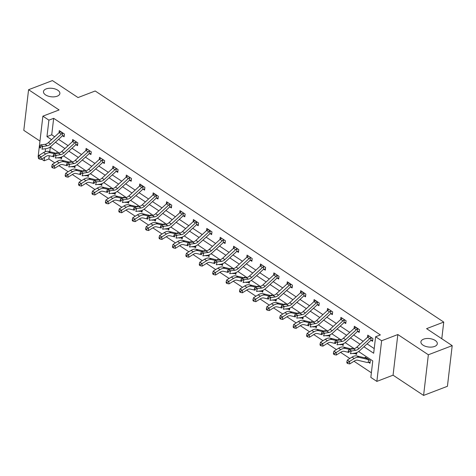 <?xml version="1.0" encoding="UTF-8"?>
<svg xmlns="http://www.w3.org/2000/svg" width="476" height="476" viewBox="0 0 476 476"><rect width="100%" height="100%" fill="white"/><g stroke="black" fill="none" stroke-linecap="round" stroke-linejoin="round"><path stroke-width="0.71" d="M57.174 96.206A8.259 4.254 -173.3 0 1 48.106 96.098A8.259 4.254 -173.3 0 1 43.471 91.588A8.259 4.254 -173.3 0 1 46.172 88.905A8.259 4.254 -173.3 0 1 55.234 89.012A8.259 4.254 -173.3 0 1 59.875 93.516A8.259 4.254 -173.3 0 1 57.174 96.206M434.606 346.445A8.259 4.254 -173.3 0 1 425.538 346.344A8.259 4.254 -173.3 0 1 420.903 341.833A8.259 4.254 -173.3 0 1 423.598 339.15A8.259 4.254 -173.3 0 1 432.666 339.257A8.259 4.254 -173.3 0 1 437.307 343.761A8.259 4.254 -173.3 0 1 434.606 346.445M49.278 155.729L48.897 158.966L44.131 160.793L41.65 159.151M38.467 157.038L38.11 156.8L42.888 116.156L48.903 120.148L46.969 136.624L51.551 139.658M441.787 338.739L443.745 322.079L95.2 90.987L78.034 97.562L52.414 80.581L28.572 89.708L23.8 130.359L39.96 141.069M443.745 322.079L426.579 328.654L452.2 345.641L447.428 386.292L423.586 395.419L428.358 354.775L397.841 334.539L381.627 340.751L376.855 381.395L370.834 377.403L372.773 360.927L358.612 351.538M397.841 334.539L393.063 375.183L423.586 395.419M393.063 375.183L376.855 381.395M48.897 158.966L54.758 162.851M58.929 165.618L68.169 171.741M72.34 174.513L81.58 180.636M85.751 183.403L94.992 189.531M99.169 192.298L108.403 198.421M112.58 201.187L121.814 207.316M125.991 210.083L135.232 216.205M139.403 218.972L148.643 225.1M152.814 227.867L162.054 233.99M166.225 236.756L175.465 242.885M179.636 245.652L188.877 251.774M193.054 254.541L202.288 260.67M206.465 263.436L215.699 269.559M219.876 272.326L229.117 278.454M233.288 281.221L242.528 287.349M246.699 290.116L255.939 296.239M260.11 299.005L269.351 305.134M273.522 307.901L282.762 314.023M286.939 316.79L296.173 322.918M300.35 325.685L309.584 331.808M313.761 334.574L323.002 340.703M327.173 343.47L336.413 349.592M340.584 352.359L349.824 358.488M353.995 361.254L371.381 372.779M452.2 345.641L428.358 354.775M50.289 147.114L49.748 151.737M368.608 362.355L370.007 363.283L370.328 360.534L365.169 357.113L365.074 357.892M352.841 348.938L351.758 348.224L351.663 348.997M356.804 352.591L356.589 354.388L354.793 353.495A4.516 2.713 -56.5 0 1 353.573 353.555L352.918 353.4M339.424 340.048L338.347 339.328L338.252 340.108M343.392 343.696L343.178 345.499L341.786 344.57M326.012 331.153L324.93 330.439L324.84 331.213M329.981 334.807L329.767 336.603L328.375 335.681M312.601 322.264L311.518 321.544L311.429 322.323M316.57 325.911L316.356 327.714L314.957 326.786M299.19 313.369L298.107 312.655L298.018 313.428M303.152 317.016L302.944 318.819L301.546 317.897M285.779 304.479L284.696 303.759L284.606 304.539M289.741 308.127L289.533 309.93L288.135 309.001M272.367 295.584L271.284 294.87L271.189 295.644M276.33 299.231L276.122 301.034L274.319 300.136A4.516 2.713 -56.5 0 1 273.099 300.195L272.445 300.041M258.956 286.695L257.873 285.975L257.778 286.754M262.919 290.342L262.704 292.139L261.312 291.217M245.539 277.8L244.462 277.086L244.366 277.859M249.507 281.447L249.293 283.25L247.901 282.322M232.127 268.91L231.044 268.19L230.955 268.964M236.096 272.558L235.882 274.354L234.489 273.432M218.716 260.015L217.633 259.295L217.544 260.075M222.685 263.662L222.47 265.465L221.072 264.537M205.305 251.12L204.222 250.406L204.133 251.179M209.267 254.773L209.059 256.57L207.661 255.648M191.893 242.23L190.811 241.51L190.721 242.29M195.856 245.878L195.648 247.681L193.845 246.782A4.516 2.713 -56.5 0 1 192.625 246.842L191.971 246.687M178.482 233.335L177.399 232.621L177.304 233.395M182.445 236.988L182.237 238.785L180.838 237.863M165.071 224.446L163.988 223.726L163.893 224.505M169.034 228.093L168.819 229.896L167.427 228.968M151.654 215.551L150.577 214.837L150.481 215.61M155.622 219.198L155.408 221.001L154.016 220.079M138.242 206.661L137.159 205.941L137.07 206.721M142.211 210.309L141.997 212.112L140.604 211.183M124.831 197.766L123.748 197.052L123.659 197.826M128.8 201.413L128.585 203.216L127.187 202.294M111.42 188.877L110.337 188.157L110.248 188.936M115.382 192.524L115.174 194.321L113.371 193.429A4.516 2.713 -56.5 0 1 112.152 193.488L111.497 193.333M98.008 179.982L96.925 179.268L96.836 180.041M101.971 183.629L101.763 185.432L100.365 184.504M84.597 171.092L83.514 170.372L83.419 171.146M88.56 174.74L88.352 176.536L86.953 175.614M71.186 162.197L70.103 161.477L70.008 162.256M75.148 165.844L74.934 167.647L73.542 166.719M57.769 153.308L56.692 152.588L56.596 153.361M61.737 156.955L61.523 158.752L60.131 157.83M363.92 346.772L373.672 353.24L375.612 336.758L380.378 334.931L53.669 118.322L51.735 134.797L54.698 136.761M58.59 139.343L68.11 145.656M72.001 148.238L81.521 154.545M85.412 157.128L94.932 163.441M98.829 166.023L108.344 172.33M112.241 174.912L121.755 181.225M125.652 183.807L135.172 190.114M139.063 192.697L148.583 199.01M152.475 201.592L161.995 207.899M165.886 210.481L175.406 216.794M179.297 219.376L188.817 225.684M192.715 228.266L202.229 234.579M206.126 237.161L215.64 243.474M219.537 246.056L229.057 252.363M232.948 254.946L242.468 261.259M246.36 263.841L255.88 270.148M259.771 272.73L269.291 279.043M273.188 281.625L282.702 287.932M286.6 290.515L296.114 296.828M300.011 299.41L309.525 305.717M313.422 308.299L322.942 314.612M326.833 317.195L336.353 323.502M340.245 326.084L349.765 332.397M353.656 334.979L363.176 341.292M367.073 343.868L374.219 348.61M371.191 340.388L372.583 341.31L372.91 338.567L367.752 335.146L367.496 337.311M357.779 331.492L359.172 332.421L359.493 329.672L354.334 326.25L354.084 328.416M344.368 322.603L345.76 323.525L346.082 320.782L340.923 317.361L340.673 319.527M332.474 313.553L330.927 313.714L332.349 314.636L332.67 311.887L327.512 308.466L327.256 310.632M317.54 304.818L318.938 305.741L319.259 302.992L314.1 299.577L313.845 301.742M304.128 295.923L305.527 296.845L305.848 294.103L300.689 290.681L300.433 292.847M290.717 287.028L292.115 287.956L292.437 285.207L287.278 281.792L287.022 283.958M277.306 278.139L278.698 279.061L279.025 276.318L273.867 272.897L273.611 275.063M263.894 269.243L265.287 270.172L265.608 267.423L260.449 264.001L260.199 266.167M250.483 260.354L251.875 261.276L252.197 258.533L247.038 255.112L246.788 257.278M237.066 251.459L238.464 252.387L238.785 249.638L233.627 246.217L233.371 248.383M223.655 242.57L225.053 243.492L225.374 240.749L220.215 237.328L219.96 239.493M210.243 233.674L211.641 234.603L211.963 231.854L206.804 228.432L206.548 230.598M196.832 224.785L198.224 225.707L198.551 222.964L193.393 219.543L193.137 221.709M183.421 215.89L184.813 216.818L185.14 214.069L179.982 210.648L179.726 212.814M170.009 207L171.402 207.923L171.723 205.174L166.564 201.759L166.314 203.924M156.598 198.105L157.99 199.033L158.312 196.285L153.153 192.863L152.903 195.029M143.181 189.21L144.579 190.138L144.9 187.389L139.742 183.974L139.486 186.14M129.769 180.321L131.168 181.243L131.489 178.5L126.33 175.079L126.075 177.245M116.358 171.425L117.756 172.354L118.078 169.605L112.919 166.189L112.663 168.349M104.47 162.375L102.923 162.536L104.339 163.458L104.666 160.715L99.508 157.294L99.252 159.46M89.536 153.641L90.928 154.569L91.255 151.82L86.096 148.399L85.841 150.565M76.124 144.752L77.517 145.674L77.838 142.931L72.679 139.51L72.429 141.675M62.713 135.856L64.105 136.785L64.427 134.036L59.268 130.614L59.018 132.78M42.888 116.156L59.095 109.944L28.572 89.708M53.669 118.322L48.903 120.148M375.612 336.758L381.627 340.751M45.547 148.732L45.19 151.749M44.536 157.342L44.131 160.793M354.299 348.682L345.201 342.649M340.887 339.787L331.784 333.753M327.476 330.897L318.373 324.864M314.065 322.002L304.961 315.969M300.654 313.113L291.55 307.074M287.242 304.218L278.139 298.184M273.825 295.328L264.727 289.289M260.414 286.433L251.316 280.4M247.002 277.538L237.899 271.504M233.591 268.648L224.488 262.615M220.18 259.753L211.076 253.72M206.768 250.864L197.665 244.831M193.357 241.969L184.254 235.935M179.94 233.079L170.842 227.046M166.529 224.184L157.431 218.151M153.117 215.295L144.014 209.256M139.706 206.4L130.602 200.366M126.295 197.51L117.191 191.471M112.883 188.615L103.78 182.582M99.472 179.726L90.369 173.686M86.055 170.83L76.957 164.797M72.644 161.935L63.546 155.902M59.232 153.046L50.129 147.013M55.442 142.241L64.962 148.554M68.853 151.136L78.373 157.449M82.265 160.031L91.785 166.338M95.682 168.92L105.196 175.233M109.093 177.816L118.607 184.123M122.505 186.705L132.019 193.018M135.916 195.6L145.436 201.907M149.327 204.49L158.847 210.803M162.738 213.385L172.258 219.692M176.15 222.274L185.67 228.587M189.567 231.169L199.081 237.476M202.978 240.059L212.492 246.372M216.39 248.954L225.904 255.267M229.801 257.843L239.321 264.156M243.212 266.738L252.732 273.051M256.623 275.634L266.144 281.941M270.035 284.523L279.555 290.836M283.452 293.418L292.966 299.725M296.863 302.308L306.377 308.621M310.275 311.203L319.789 317.51M323.686 320.092L333.206 326.405M337.097 328.987L346.617 335.294M350.509 337.877L360.029 344.19M51.735 134.797L46.969 136.624M369.144 336.068L368.954 336.27A4.516 2.713 123.5 0 0 367.633 337.181L356.857 347.111A6.45 3.873 -56.5 0 1 353.525 348.854L349.122 349.402L351.27 350.83L350.425 353.71L354.828 353.162A9.681 5.813 123.5 0 0 359.826 350.544L370.602 340.614A1.291 0.773 -56.5 0 1 370.774 340.477L371.101 337.698A4.516 2.713 123.5 0 0 369.787 338.609L359.005 348.539A6.45 3.873 -56.5 0 1 355.673 350.282L349.2 351.413L348.343 350.842L348.004 351.99L348.86 352.561L349.2 351.413M371.101 337.698L371.512 337.639M372.714 340.227L370.774 340.477M348.86 352.561L348.004 351.99M349.122 349.402L348.343 350.842M370.132 362.2L368.204 362.385A4.516 2.713 -56.5 0 1 366.984 362.444L357.631 360.225A6.45 3.873 123.5 0 0 354.418 360.992L349.729 363.926L347.777 363.533L347.688 362.545L346.831 361.974L346.915 362.968L347.777 363.533M346.831 361.974L347.367 360.023L349.515 361.451L354.203 358.517A9.681 5.813 -56.5 0 1 359.023 357.369L368.376 359.588A1.291 0.773 123.5 0 0 368.531 359.606L368.93 359.612M368.906 359.612L366.377 358.178A1.291 0.773 123.5 0 1 366.228 358.166L368.376 359.588M347.367 360.023L352.05 357.089A9.681 5.813 -56.5 0 1 356.875 355.947L366.228 358.166M368.204 362.385L368.531 359.606M347.688 362.545L349.515 361.451L349.729 363.926M357.69 328.803L355.542 327.375A4.516 2.713 123.5 0 0 354.221 328.291L343.44 338.222A6.45 3.873 -56.5 0 1 340.114 339.965L335.711 340.513L337.859 341.935L337.014 344.814L341.417 344.267A9.681 5.813 123.5 0 0 346.415 341.655L357.19 331.724A1.291 0.773 -56.5 0 1 357.363 331.582L357.69 328.803A4.516 2.713 123.5 0 0 356.369 329.713L345.594 339.644A6.45 3.873 -56.5 0 1 342.262 341.387L335.788 342.518L334.931 341.947L334.592 343.101L335.449 343.672L335.788 342.518M359.303 331.338L357.363 331.582M335.449 343.672L334.592 343.101M335.711 340.513L334.931 341.947M342.321 318.283L342.131 318.486A4.516 2.713 123.5 0 0 340.81 319.396L330.029 329.327A6.45 3.873 -56.5 0 1 326.703 331.07L322.3 331.617L324.448 333.045L323.603 335.925L328.006 335.378A9.681 5.813 123.5 0 0 332.998 332.76L343.779 322.829A1.291 0.773 -56.5 0 1 343.952 322.692L344.279 319.908A4.516 2.713 123.5 0 0 342.958 320.824L332.183 330.755A6.45 3.873 -56.5 0 1 328.851 332.498L322.377 333.622L321.514 333.057L321.181 334.206L322.038 334.777L322.377 333.622M344.279 319.908L344.689 319.854M345.885 322.442L343.952 322.692M322.038 334.777L321.181 334.206M322.3 331.617L321.514 333.057M356.72 353.305L355.173 353.466M348.307 352.305L344.219 351.336A6.45 3.873 123.5 0 0 341.006 352.097L336.318 355.031L334.366 354.644L334.277 353.65L333.42 353.085L333.503 354.073L334.366 354.644M333.42 353.085L333.956 351.133L338.638 348.2A9.681 5.813 -56.5 0 1 343.464 347.052L351.907 349.057M333.956 351.133L336.104 352.555L340.792 349.622A9.681 5.813 -56.5 0 1 345.612 348.48L349.372 349.372M354.793 353.495L354.828 353.162M334.277 353.65L336.104 352.555L336.318 355.031M343.309 344.416L341.375 344.6A4.516 2.713 -56.5 0 1 340.161 344.66L339.507 344.505M334.896 343.41L330.808 342.44A6.45 3.873 123.5 0 0 327.595 343.208L322.906 346.141L320.955 345.749L320.866 344.761L320.009 344.19L320.092 345.177L320.955 345.749M320.009 344.19L320.544 342.238L325.227 339.305A9.681 5.813 -56.5 0 1 330.047 338.162L338.495 340.161M320.544 342.238L322.692 343.666L327.375 340.733A9.681 5.813 -56.5 0 1 332.2 339.584L335.961 340.477M341.375 344.6L341.417 344.267M320.866 344.761L322.692 343.666L322.906 346.141M328.91 309.394L328.714 309.59A4.516 2.713 123.5 0 0 327.399 310.507L316.617 320.431A6.45 3.873 -56.5 0 1 313.291 322.175L308.882 322.728L311.036 324.15L310.191 327.03L314.594 326.482A9.681 5.813 123.5 0 0 319.586 323.87L330.368 313.94A1.291 0.773 -56.5 0 1 330.54 313.797L330.868 311.018A4.516 2.713 123.5 0 0 329.547 311.929L318.765 321.859A6.45 3.873 -56.5 0 1 315.439 323.603L308.966 324.733L308.103 324.162L307.77 325.316L308.627 325.887L308.966 324.733M330.868 311.018L331.278 310.959M308.627 325.887L307.77 325.316M330.927 313.714L330.54 313.797M308.882 322.728L308.103 324.162M317.456 302.123L315.302 300.701A4.516 2.713 123.5 0 0 313.987 301.611L303.206 311.542A6.45 3.873 -56.5 0 1 299.874 313.285L295.471 313.833L297.619 315.255L296.78 318.141L301.183 317.593A9.681 5.813 123.5 0 0 306.175 314.975L316.957 305.045A1.291 0.773 -56.5 0 1 317.129 304.908L317.456 302.123A4.516 2.713 123.5 0 0 316.135 303.039L305.354 312.964A6.45 3.873 -56.5 0 1 302.028 314.707L295.554 315.838L294.692 315.273L294.352 316.421L295.215 316.992L295.554 315.838M319.063 304.658L317.129 304.908M295.215 316.992L294.352 316.421M295.471 313.833L294.692 315.273M304.039 293.234L301.891 291.806A4.516 2.713 123.5 0 0 300.576 292.716L289.795 302.647A6.45 3.873 -56.5 0 1 286.463 304.39L282.06 304.938L284.208 306.365L283.363 309.245L287.772 308.698A9.681 5.813 123.5 0 0 292.764 306.086L303.545 296.155A1.291 0.773 -56.5 0 1 303.718 296.012L304.039 293.234A4.516 2.713 123.5 0 0 302.724 294.144L291.943 304.075A6.45 3.873 -56.5 0 1 288.617 305.818L282.137 306.949L281.28 306.377L280.941 307.532L281.804 308.097L282.137 306.949M305.651 295.763L303.718 296.012M281.804 308.097L280.941 307.532M282.06 304.938L281.28 306.377M329.898 335.52L327.964 335.711A4.516 2.713 -56.5 0 1 326.744 335.77L326.096 335.616M321.484 334.521L317.397 333.551A6.45 3.873 123.5 0 0 314.178 334.313L309.495 337.246L307.538 336.859L307.454 335.866L306.592 335.3L306.681 336.288L307.538 336.859M306.592 335.3L307.133 333.349L311.816 330.415A9.681 5.813 -56.5 0 1 316.635 329.267L325.078 331.272M307.133 333.349L309.281 334.771L313.964 331.837A9.681 5.813 -56.5 0 1 318.789 330.695L322.55 331.588M327.964 335.711L328.006 335.378M307.454 335.866L309.281 334.771L309.495 337.246M316.48 326.631L314.553 326.816A4.516 2.713 -56.5 0 1 313.333 326.875L312.678 326.72M308.073 325.626L303.98 324.656A6.45 3.873 123.5 0 0 300.767 325.423L296.084 328.357L294.126 327.964L294.043 326.976L293.18 326.405L293.27 327.393L294.126 327.964M293.18 326.405L293.716 324.453L298.404 321.52A9.681 5.813 -56.5 0 1 303.224 320.378L311.667 322.377M293.716 324.453L295.87 325.882L300.552 322.948A9.681 5.813 -56.5 0 1 305.372 321.8L309.138 322.692M314.553 326.816L314.594 326.482M294.043 326.976L295.87 325.882L296.084 328.357M303.069 317.736L301.141 317.92A4.516 2.713 -56.5 0 1 299.922 317.986L299.267 317.831M294.662 316.736L290.568 315.767A6.45 3.873 123.5 0 0 287.355 316.528L282.673 319.461L280.715 319.075L280.632 318.081L279.769 317.51L279.858 318.503L280.715 319.075M279.769 317.51L280.305 315.564L284.993 312.631A9.681 5.813 -56.5 0 1 289.813 311.482L298.256 313.488M280.305 315.564L282.458 316.986L287.141 314.053A9.681 5.813 -56.5 0 1 291.961 312.91L295.727 313.803M301.141 317.92L301.183 317.593M280.632 318.081L282.458 316.986L282.673 319.461M289.658 308.841L287.73 309.031A4.516 2.713 -56.5 0 1 286.51 309.091L285.856 308.936M281.251 307.841L277.157 306.871A6.45 3.873 123.5 0 0 273.944 307.633L269.261 310.572L267.304 310.179L267.214 309.192L266.358 308.621L266.441 309.608L267.304 310.179M266.358 308.621L266.893 306.669L271.582 303.736A9.681 5.813 -56.5 0 1 276.401 302.593L284.844 304.592M266.893 306.669L269.041 308.097L273.73 305.164A9.681 5.813 -56.5 0 1 278.549 304.015L282.316 304.908M287.73 309.031L287.766 308.698M267.214 309.192L269.041 308.097L269.261 310.572M276.247 299.951L274.7 300.112M267.839 298.952L263.746 297.982A6.45 3.873 123.5 0 0 260.533 298.744L255.844 301.677L253.892 301.29L253.803 300.296L252.946 299.725L253.03 300.719L253.892 301.29M252.946 299.725L253.482 297.78L258.165 294.84A9.681 5.813 -56.5 0 1 262.99 293.698L271.433 295.703M253.482 297.78L255.63 299.202L260.318 296.268A9.681 5.813 -56.5 0 1 265.138 295.126L268.904 296.018M274.319 300.136L274.354 299.809M253.803 300.296L255.63 299.202L255.844 301.677M262.835 291.056L260.907 291.247A4.516 2.713 -56.5 0 1 259.688 291.306L259.033 291.151M254.422 290.057L250.334 289.087A6.45 3.873 123.5 0 0 247.121 289.848L242.433 292.788L240.481 292.395L240.392 291.407L239.535 290.836L239.618 291.824L240.481 292.395M239.535 290.836L240.071 288.884L244.753 285.951A9.681 5.813 -56.5 0 1 249.579 284.803L258.022 286.808M240.071 288.884L242.219 290.312L246.907 287.373A9.681 5.813 -56.5 0 1 251.727 286.231L255.487 287.123M260.907 291.247L260.943 290.913A9.681 5.813 123.5 0 0 265.941 288.295L276.717 278.371A1.291 0.773 -56.5 0 1 276.889 278.228L277.216 275.449A4.516 2.713 123.5 0 0 275.901 276.36L265.12 286.29A6.45 3.873 -56.5 0 1 261.788 288.034L257.385 288.581L256.54 291.461L260.943 290.913M240.392 291.407L242.219 290.312L242.433 292.788M249.424 282.167L247.49 282.351A4.516 2.713 -56.5 0 1 246.276 282.411L245.622 282.256M241.011 281.167L236.923 280.197A6.45 3.873 123.5 0 0 233.71 280.959L229.021 283.892L227.07 283.5L226.981 282.512L226.124 281.941L226.207 282.934L227.07 283.5M226.124 281.941L226.659 279.995L231.342 277.056A9.681 5.813 -56.5 0 1 236.161 275.913L244.61 277.919M226.659 279.995L228.807 281.417L233.49 278.484A9.681 5.813 -56.5 0 1 238.315 277.335L242.076 278.228M247.49 282.351L247.532 282.018A9.681 5.813 123.5 0 0 252.53 279.406L263.305 269.475A1.291 0.773 -56.5 0 1 263.478 269.339L263.805 266.554A4.516 2.713 123.5 0 0 262.484 267.464L251.709 277.395A6.45 3.873 -56.5 0 1 248.377 279.138L243.974 279.686L243.129 282.565L247.532 282.018M226.981 282.512L228.807 281.417L229.021 283.892M236.013 273.272L234.079 273.462A4.516 2.713 -56.5 0 1 232.859 273.522L232.211 273.367M227.599 272.272L223.512 271.302A6.45 3.873 123.5 0 0 220.293 272.064L215.61 274.997L213.653 274.61L213.569 273.623L212.707 273.051L212.796 274.039L213.653 274.61M212.707 273.051L213.248 271.1L217.931 268.166A9.681 5.813 -56.5 0 1 222.75 267.018L231.193 269.023M213.248 271.1L215.396 272.522L220.079 269.589A9.681 5.813 -56.5 0 1 224.904 268.446L228.664 269.339M234.079 273.462L234.121 273.129A9.681 5.813 123.5 0 0 239.113 270.511L249.894 260.58A1.291 0.773 -56.5 0 1 250.067 260.443L250.394 257.665A4.516 2.713 123.5 0 0 249.073 258.575L238.297 268.506A6.45 3.873 -56.5 0 1 234.965 270.249L230.562 270.796L229.718 273.676L234.121 273.129M213.569 273.623L215.396 272.522L215.61 274.997M222.595 264.382L220.668 264.567A4.516 2.713 -56.5 0 1 219.448 264.626L218.793 264.472M214.188 263.383L210.095 262.407A6.45 3.873 123.5 0 0 206.881 263.174L202.199 266.108L200.241 265.715L200.158 264.727L199.295 264.156L199.385 265.15L200.241 265.715M199.295 264.156L199.831 262.205L204.519 259.271A9.681 5.813 -56.5 0 1 209.339 258.129L217.782 260.134M199.831 262.205L201.985 263.633L206.667 260.699A9.681 5.813 -56.5 0 1 211.487 259.551L215.253 260.443M220.668 264.567L220.709 264.234A9.681 5.813 123.5 0 0 225.701 261.621L236.483 251.691A1.291 0.773 -56.5 0 1 236.655 251.554L236.983 248.769A4.516 2.713 123.5 0 0 235.662 249.68L224.88 259.61A6.45 3.873 -56.5 0 1 221.554 261.354L217.151 261.901L216.306 264.781L220.709 264.234M200.158 264.727L201.985 263.633L202.199 266.108M209.184 255.487L207.256 255.677A4.516 2.713 -56.5 0 1 206.037 255.737L205.382 255.582M200.777 254.487L196.683 253.518A6.45 3.873 123.5 0 0 193.47 254.279L188.788 257.213L186.83 256.826L186.747 255.832L185.884 255.267L185.973 256.255L186.83 256.826M185.884 255.267L186.419 253.315L191.108 250.382A9.681 5.813 -56.5 0 1 195.928 249.234L204.371 251.239M186.419 253.315L188.573 254.737L193.256 251.804A9.681 5.813 -56.5 0 1 198.075 250.662L201.842 251.554M207.256 255.677L207.298 255.344A9.681 5.813 123.5 0 0 212.29 252.726L223.071 242.796A1.291 0.773 -56.5 0 1 223.244 242.659L223.571 239.88A4.516 2.713 123.5 0 0 222.25 240.791L211.469 250.721A6.45 3.873 -56.5 0 1 208.143 252.464L203.734 253.012L202.895 255.892L207.298 255.344M186.747 255.832L188.573 254.737L188.788 257.213M195.773 246.598L194.226 246.758M187.365 245.592L183.272 244.622A6.45 3.873 123.5 0 0 180.059 245.39L175.376 248.323L173.419 247.931L173.329 246.943L172.473 246.372L172.556 247.359L173.419 247.931M172.473 246.372L173.008 244.42L177.697 241.487A9.681 5.813 -56.5 0 1 182.516 240.344L190.959 242.344M173.008 244.42L175.156 245.848L179.845 242.915A9.681 5.813 -56.5 0 1 184.664 241.766L188.431 242.659M193.845 246.782L193.881 246.449A9.681 5.813 123.5 0 0 198.879 243.837L209.66 233.906A1.291 0.773 -56.5 0 1 209.833 233.764L210.154 230.985A4.516 2.713 123.5 0 0 208.839 231.895L198.058 241.826A6.45 3.873 -56.5 0 1 194.732 243.569L190.323 244.117L189.478 246.996L193.887 246.449M173.329 246.943L175.156 245.848L175.376 248.323M182.362 237.702L180.434 237.893A4.516 2.713 -56.5 0 1 179.214 237.952L178.56 237.798M173.954 236.703L169.861 235.733A6.45 3.873 123.5 0 0 166.648 236.495L161.959 239.428L160.007 239.041L159.918 238.048L159.061 237.482L159.145 238.47L160.007 239.041M159.061 237.482L159.597 235.531L164.28 232.597A9.681 5.813 -56.5 0 1 169.105 231.449L177.548 233.454M159.597 235.531L161.745 236.953L166.433 234.019A9.681 5.813 -56.5 0 1 171.253 232.877L175.019 233.77M180.434 237.893L180.469 237.56A9.681 5.813 123.5 0 0 185.467 234.942L196.249 225.011A1.291 0.773 -56.5 0 1 196.415 224.874L196.743 222.09A4.516 2.713 123.5 0 0 195.428 223.006L184.646 232.937A6.45 3.873 -56.5 0 1 181.314 234.68L176.911 235.227L176.066 238.107L180.475 237.56M159.918 238.048L161.745 236.953L161.959 239.428M168.95 228.813L167.022 228.998A4.516 2.713 -56.5 0 1 165.803 229.057L165.148 228.902M160.537 227.808L156.449 226.838A6.45 3.873 123.5 0 0 153.236 227.605L148.548 230.539L146.596 230.146L146.507 229.158L145.65 228.587L145.733 229.575L146.596 230.146M145.65 228.587L146.186 226.635L150.868 223.702A9.681 5.813 -56.5 0 1 155.694 222.56L164.137 224.559M146.186 226.635L148.333 228.064L153.022 225.13A9.681 5.813 -56.5 0 1 157.842 223.982L161.602 224.874M167.022 228.998L167.058 228.664A9.681 5.813 123.5 0 0 172.056 226.052L182.832 216.122A1.291 0.773 -56.5 0 1 183.004 215.979L183.331 213.2A4.516 2.713 123.5 0 0 182.016 214.111L171.235 224.041A6.45 3.873 -56.5 0 1 167.903 225.785L163.5 226.332L162.655 229.212L167.058 228.664M146.507 229.158L148.333 228.064L148.548 230.539M155.539 219.918L153.605 220.102A4.516 2.713 -56.5 0 1 152.391 220.168L151.737 220.013M147.126 218.918L143.038 217.948A6.45 3.873 123.5 0 0 139.825 218.71L135.136 221.643L133.185 221.257L133.096 220.263L132.239 219.692L132.322 220.685L133.185 221.257M132.239 219.692L132.774 217.746L137.457 214.813A9.681 5.813 -56.5 0 1 142.276 213.665L150.725 215.67M132.774 217.746L134.922 219.168L139.605 216.235A9.681 5.813 -56.5 0 1 144.43 215.093L148.191 215.985M153.605 220.102L153.647 219.775A9.681 5.813 123.5 0 0 158.645 217.157L169.42 207.227A1.291 0.773 -56.5 0 1 169.593 207.09L169.92 204.305A4.516 2.713 123.5 0 0 168.599 205.221L157.824 215.146A6.45 3.873 -56.5 0 1 154.492 216.889L150.089 217.437L149.244 220.323L153.647 219.775M133.096 220.263L134.922 219.168L135.136 221.643M142.128 211.029L140.194 211.213A4.516 2.713 -56.5 0 1 138.974 211.273L138.326 211.118M133.714 210.023L129.627 209.053A6.45 3.873 123.5 0 0 126.408 209.815L121.725 212.754L119.768 212.361L119.684 211.374L118.821 210.803L118.911 211.79L119.768 212.361M118.821 210.803L119.363 208.851L124.046 205.918A9.681 5.813 -56.5 0 1 128.865 204.775L137.308 206.774M119.363 208.851L121.511 210.279L126.194 207.346A9.681 5.813 -56.5 0 1 131.019 206.197L134.779 207.09M140.194 211.213L140.236 210.88A9.681 5.813 123.5 0 0 145.228 208.268L156.009 198.337A1.291 0.773 -56.5 0 1 156.182 198.195L156.509 195.416A4.516 2.713 123.5 0 0 155.188 196.326L144.412 206.257A6.45 3.873 -56.5 0 1 141.08 208L136.677 208.547L135.833 211.427L140.236 210.88M119.684 211.374L121.511 210.279L121.725 212.754M128.71 202.133L126.783 202.318A4.516 2.713 -56.5 0 1 125.563 202.383L124.908 202.223M120.303 201.134L116.209 200.164A6.45 3.873 123.5 0 0 112.996 200.926L108.314 203.859L106.356 203.472L106.273 202.478L105.41 201.907L105.499 202.901L106.356 203.472M105.41 201.907L105.946 199.962L110.634 197.028A9.681 5.813 -56.5 0 1 115.454 195.88L123.897 197.885M105.946 199.962L108.1 201.384L112.782 198.45A9.681 5.813 -56.5 0 1 117.602 197.308L121.368 198.2M126.783 202.318L126.824 201.991M106.273 202.478L108.1 201.384L108.314 203.859M115.299 193.238L113.752 193.399M106.892 192.239L102.798 191.269A6.45 3.873 123.5 0 0 99.585 192.03L94.902 194.97L92.945 194.577L92.862 193.589L91.999 193.018L92.088 194.006L92.945 194.577M91.999 193.018L92.534 191.066L97.223 188.133A9.681 5.813 -56.5 0 1 102.042 186.991L110.486 188.99M92.534 191.066L94.688 192.494L99.371 189.555A9.681 5.813 -56.5 0 1 104.19 188.413L107.957 189.305M113.371 193.429L113.413 193.095A9.681 5.813 123.5 0 0 118.405 190.483L129.186 180.553A1.291 0.773 -56.5 0 1 129.359 180.41L129.686 177.631A4.516 2.713 123.5 0 0 128.365 178.542L117.584 188.472A6.45 3.873 -56.5 0 1 114.258 190.216L109.849 190.763L109.01 193.643L113.413 193.095M92.862 193.589L94.688 192.494L94.902 194.97M101.888 184.349L99.96 184.533A4.516 2.713 -56.5 0 1 98.74 184.593L98.086 184.438M93.48 183.349L89.387 182.379A6.45 3.873 123.5 0 0 86.174 183.141L81.491 186.074L79.534 185.688L79.444 184.694L78.588 184.123L78.671 185.116L79.534 185.688M78.588 184.123L79.123 182.177L83.812 179.238A9.681 5.813 -56.5 0 1 88.631 178.095L97.074 180.101M79.123 182.177L81.271 183.599L85.96 180.666A9.681 5.813 -56.5 0 1 90.779 179.517L94.546 180.416M99.96 184.533L99.996 184.2A9.681 5.813 123.5 0 0 104.994 181.588L115.775 171.657A1.291 0.773 -56.5 0 1 115.948 171.521L116.269 168.736A4.516 2.713 123.5 0 0 114.954 169.646L104.173 179.577A6.45 3.873 -56.5 0 1 100.847 181.32L96.438 181.868L95.593 184.748L100.002 184.2M79.444 184.694L81.271 183.599L81.491 186.074M290.628 284.339L288.48 282.917A4.516 2.713 123.5 0 0 287.159 283.827L276.383 293.757A6.45 3.873 -56.5 0 1 273.051 295.501L268.648 296.048L270.796 297.47L269.951 300.356L274.36 299.803A9.681 5.813 123.5 0 0 279.352 297.191L290.134 287.26A1.291 0.773 -56.5 0 1 290.3 287.123L290.628 284.339A4.516 2.713 123.5 0 0 289.313 285.249L278.531 295.18A6.45 3.873 -56.5 0 1 275.199 296.923L268.726 298.053L267.869 297.482L267.53 298.636L268.393 299.208L268.726 298.053M292.24 286.873L290.3 287.123M268.393 299.208L267.53 298.636M268.648 296.048L267.869 297.482M275.259 273.825L275.068 274.021A4.516 2.713 123.5 0 0 273.748 274.932L262.972 284.862A6.45 3.873 -56.5 0 1 259.64 286.606L255.237 287.153L257.385 288.581L255.315 289.164L254.458 288.593L254.119 289.747L254.975 290.312L255.315 289.164M277.216 275.449L277.627 275.39M278.829 277.978L276.889 278.228M254.975 290.312L254.119 289.747M255.237 287.153L254.458 288.593M261.848 264.93L261.657 265.132A4.516 2.713 123.5 0 0 260.336 266.042L249.555 275.973A6.45 3.873 -56.5 0 1 246.229 277.716L241.826 278.264L243.974 279.686L241.903 280.269L241.046 279.698L240.707 280.852L241.564 281.423L241.903 280.269M263.805 266.554L264.216 266.5M265.418 269.089L263.478 269.339M241.564 281.423L240.707 280.852M241.826 278.264L241.046 279.698M248.436 256.034L248.246 256.237A4.516 2.713 123.5 0 0 246.925 257.147L236.144 267.078A6.45 3.873 -56.5 0 1 232.818 268.821L228.409 269.368L230.562 270.796L228.492 271.38L227.629 270.808L227.296 271.957L228.153 272.528L228.492 271.38M250.394 257.665L250.804 257.605M252 260.193L250.067 260.443M228.153 272.528L227.296 271.957M228.409 269.368L227.629 270.808M235.025 247.145L234.829 247.347A4.516 2.713 123.5 0 0 233.514 248.258L222.732 258.188A6.45 3.873 -56.5 0 1 219.406 259.932L214.997 260.479L217.151 261.901L215.081 262.484L214.218 261.913L213.885 263.067L214.741 263.639L215.081 262.484M236.983 248.769L237.393 248.716M238.589 251.304L236.655 251.554M214.741 263.639L213.885 263.067M214.997 260.479L214.218 261.913M221.614 238.25L221.417 238.452A4.516 2.713 123.5 0 0 220.102 239.363L209.321 249.293A6.45 3.873 -56.5 0 1 205.989 251.036L201.586 251.584L203.734 253.012L201.669 253.595L200.807 253.024L200.467 254.172L201.33 254.743L201.669 253.595M223.571 239.88L223.976 239.821M225.178 242.409L223.244 242.659M201.33 254.743L200.467 254.172M201.586 251.584L200.807 253.024M210.154 230.985L208.006 229.563A4.516 2.713 123.5 0 0 206.691 230.473L195.91 240.404A6.45 3.873 -56.5 0 1 192.578 242.147L188.175 242.695L190.323 244.117L188.252 244.7L187.395 244.129L187.056 245.283L187.919 245.854L188.252 244.7M211.766 233.52L209.833 233.764M187.919 245.854L187.056 245.283M188.175 242.695L187.395 244.129M196.743 222.09L194.595 220.668A4.516 2.713 123.5 0 0 193.274 221.578L182.498 231.509A6.45 3.873 -56.5 0 1 179.166 233.252L174.763 233.799L176.911 235.227L174.841 235.804L173.984 235.239L173.645 236.388L174.508 236.959L174.841 235.804M198.355 224.624L196.415 224.874M174.508 236.959L173.645 236.388M174.763 233.799L173.984 235.239M181.374 211.576L181.183 211.772A4.516 2.713 123.5 0 0 179.863 212.689L169.087 222.619A6.45 3.873 -56.5 0 1 165.755 224.357L161.352 224.91L163.5 226.332L161.429 226.915L160.573 226.344L160.233 227.498L161.09 228.069L161.429 226.915M183.331 213.2L183.742 213.147M184.944 215.735L183.004 215.979M161.09 228.069L160.233 227.498M161.352 224.91L160.573 226.344M167.963 202.681L167.772 202.883A4.516 2.713 123.5 0 0 166.451 203.793L155.67 213.724A6.45 3.873 -56.5 0 1 152.344 215.467L147.941 216.015L150.089 217.437L148.018 218.02L147.161 217.455L146.822 218.603L147.679 219.174L148.018 218.02M169.92 204.305L170.331 204.252L167.951 202.693M171.533 206.84L169.593 207.09M147.679 219.174L146.822 218.603M147.941 216.015L147.161 217.455M156.509 195.416L154.361 193.988A4.516 2.713 123.5 0 0 153.04 194.898L142.259 204.829A6.45 3.873 -56.5 0 1 138.933 206.572L134.524 207.12L136.677 208.547L134.607 209.131L133.744 208.559L133.411 209.714L134.268 210.279L134.607 209.131M158.115 197.945L156.182 198.195M134.268 210.279L133.411 209.714M134.524 207.12L133.744 208.559M143.097 186.521L140.944 185.099A4.516 2.713 123.5 0 0 139.629 186.009L128.847 195.939A6.45 3.873 -56.5 0 1 125.521 197.683L121.112 198.23L123.266 199.652L122.421 202.538L126.824 201.985A9.681 5.813 123.5 0 0 131.816 199.373L142.598 189.442A1.291 0.773 -56.5 0 1 142.77 189.305L143.097 186.521A4.516 2.713 123.5 0 0 141.777 187.431L130.995 197.361A6.45 3.873 -56.5 0 1 127.669 199.105L121.196 200.235L120.333 199.664L120 200.818L120.856 201.39L121.196 200.235M144.704 189.055L142.77 189.305M120.856 201.39L120 200.818M121.112 198.23L120.333 199.664M127.729 176.007L127.532 176.203A4.516 2.713 123.5 0 0 126.217 177.114L115.436 187.044A6.45 3.873 -56.5 0 1 112.104 188.788L107.701 189.335L109.849 190.763L107.784 191.346L106.921 190.775L106.582 191.929L107.445 192.494L107.784 191.346M129.686 177.631L130.091 177.572M131.293 180.16L129.359 180.41M107.445 192.494L106.582 191.929M107.701 189.335L106.921 190.775M114.311 167.112L114.121 167.314A4.516 2.713 123.5 0 0 112.806 168.224L102.025 178.155A6.45 3.873 -56.5 0 1 98.693 179.898L94.29 180.446L96.438 181.868L94.367 182.451L93.51 181.88L93.171 183.034L94.034 183.605L94.367 182.451M116.269 168.736L116.679 168.683M117.881 171.271L115.948 171.521M94.034 183.605L93.171 183.034M94.29 180.446L93.51 181.88M100.9 158.216L100.71 158.419A4.516 2.713 123.5 0 0 99.389 159.329L88.613 169.26A6.45 3.873 -56.5 0 1 85.281 171.003L80.878 171.55L83.026 172.978L82.181 175.858L86.59 175.311A9.681 5.813 123.5 0 0 91.582 172.693L102.364 162.762A1.291 0.773 -56.5 0 1 102.53 162.625L102.858 159.847A4.516 2.713 123.5 0 0 101.543 160.757L90.761 170.688A6.45 3.873 -56.5 0 1 87.429 172.431L80.956 173.561L80.099 172.99L79.76 174.145L80.623 174.71L80.956 173.561M102.858 159.847L103.268 159.787M80.623 174.71L79.76 174.145M102.923 162.536L102.53 162.625M80.878 171.55L80.099 172.99M87.489 149.327L87.298 149.529A4.516 2.713 123.5 0 0 85.977 150.44L75.202 160.37A6.45 3.873 -56.5 0 1 71.87 162.114L67.467 162.661L69.615 164.083L68.77 166.963L73.173 166.416A9.681 5.813 123.5 0 0 78.171 163.803L88.947 153.873A1.291 0.773 -56.5 0 1 89.119 153.736L89.446 150.951A4.516 2.713 123.5 0 0 88.131 151.862L77.35 161.792A6.45 3.873 -56.5 0 1 74.018 163.536L67.544 164.666L66.688 164.095L66.348 165.249L67.205 165.821L67.544 164.666M89.446 150.951L89.857 150.898L87.477 149.339M91.059 153.486L89.119 153.736M67.205 165.821L66.348 165.249M67.467 162.661L66.688 164.095M88.476 175.454L86.549 175.644A4.516 2.713 -56.5 0 1 85.329 175.703L84.674 175.549M80.069 174.454L75.976 173.484A6.45 3.873 123.5 0 0 72.763 174.246L68.074 177.179L66.122 176.792L66.033 175.805L65.176 175.233L65.26 176.221L66.122 176.792M65.176 175.233L65.712 173.282L70.394 170.349A9.681 5.813 -56.5 0 1 75.22 169.2L83.663 171.205M65.712 173.282L67.86 174.71L72.548 171.771A9.681 5.813 -56.5 0 1 77.368 170.628L81.134 171.521M86.549 175.644L86.584 175.311M66.033 175.805L67.86 174.71L68.074 177.179M74.078 140.432L73.887 140.634A4.516 2.713 123.5 0 0 72.566 141.545L61.785 151.475A6.45 3.873 -56.5 0 1 58.459 153.218L54.056 153.766L56.204 155.194L55.359 158.074L59.762 157.526A9.681 5.813 123.5 0 0 64.76 154.908L75.535 144.978A1.291 0.773 -56.5 0 1 75.708 144.841L76.035 142.062A4.516 2.713 123.5 0 0 74.714 142.973L63.939 152.903A6.45 3.873 -56.5 0 1 60.607 154.646L54.133 155.777L53.276 155.206L52.937 156.354L53.794 156.925L54.133 155.777M76.035 142.062L76.446 142.003M77.647 144.591L75.708 144.841M53.794 156.925L52.937 156.354M54.056 153.766L53.276 155.206M75.065 166.564L73.137 166.749A4.516 2.713 -56.5 0 1 71.918 166.808L71.263 166.654M66.652 165.565L62.564 164.589A6.45 3.873 123.5 0 0 59.351 165.356L54.663 168.29L52.711 167.897L52.622 166.909L51.765 166.338L51.848 167.332L52.711 167.897M51.765 166.338L52.3 164.387L56.983 161.453A9.681 5.813 -56.5 0 1 61.809 160.311L70.252 162.316M52.3 164.387L54.448 165.815L59.137 162.881A9.681 5.813 -56.5 0 1 63.957 161.733L67.717 162.625M73.137 166.749L73.173 166.416M52.622 166.909L54.448 165.815L54.663 168.29M62.624 133.167L60.476 131.745A4.516 2.713 123.5 0 0 59.155 132.655L48.373 142.586A6.45 3.873 -56.5 0 1 45.047 144.329L40.638 144.877L42.792 146.299L41.947 149.178L46.351 148.631A9.681 5.813 123.5 0 0 51.343 146.019L62.124 136.088A1.291 0.773 -56.5 0 1 62.297 135.946L62.624 133.167A4.516 2.713 123.5 0 0 61.303 134.077L50.527 144.008A6.45 3.873 -56.5 0 1 47.195 145.751L40.722 146.882L39.859 146.31L39.526 147.465L40.383 148.036L40.722 146.882M64.23 135.702L62.297 135.946M40.383 148.036L39.526 147.465M40.638 144.877L39.859 146.31M61.654 157.669L59.72 157.859A4.516 2.713 -56.5 0 1 58.506 157.919L57.852 157.764M53.241 156.669L49.153 155.7A6.45 3.873 123.5 0 0 45.94 156.461L41.251 159.395L39.3 159.008L39.211 158.02L38.354 157.449L38.437 158.437L39.3 159.008M38.354 157.449L38.889 155.497L43.572 152.564A9.681 5.813 -56.5 0 1 48.391 151.416L56.84 153.421M38.889 155.497L41.037 156.919L45.72 153.986A9.681 5.813 -56.5 0 1 50.545 152.844L54.306 153.736M59.72 157.859L59.762 157.526M39.211 158.02L41.037 156.919L41.251 159.395M371.488 337.645L369.132 336.08M359.005 348.539L356.857 347.111M355.673 350.282L353.525 348.854M369.787 338.609L367.633 337.181M352.05 357.089L354.203 358.517M356.875 355.947L359.023 357.369M345.594 339.644L343.44 338.222M342.262 341.387L340.114 339.965M356.369 329.713L354.221 328.291M344.66 319.854L342.309 318.295M332.183 330.755L330.029 329.327M328.851 332.498L326.703 331.07M342.958 320.824L340.81 319.396M338.638 348.2L340.792 349.622M343.464 347.052L345.612 348.48M325.227 339.305L327.375 340.733M330.047 338.162L332.2 339.584M331.248 310.965L328.898 309.406M318.765 321.859L316.617 320.431M315.439 323.603L313.291 322.175M329.547 311.929L327.399 310.507M305.354 312.964L303.206 311.542M302.028 314.707L299.874 313.285M316.135 303.039L313.987 301.611M291.943 304.075L289.795 302.647M288.617 305.818L286.463 304.39M302.724 294.144L300.576 292.716M311.816 330.415L313.964 331.837M316.635 329.267L318.789 330.695M298.404 321.52L300.552 322.948M303.224 320.378L305.372 321.8M284.993 312.631L287.141 314.053M289.813 311.482L291.961 312.91M271.582 303.736L273.73 305.164M276.401 302.593L278.549 304.015M258.165 294.84L260.318 296.268M262.99 293.698L265.138 295.126M244.753 285.951L246.907 287.373M249.579 284.803L251.727 286.231M231.342 277.056L233.49 278.484M236.161 275.913L238.315 277.335M217.931 268.166L220.079 269.589M222.75 267.018L224.904 268.446M204.519 259.271L206.667 260.699M209.339 258.129L211.487 259.551M191.108 250.382L193.256 251.804M195.928 249.234L198.075 250.662M177.697 241.487L179.845 242.915M182.516 240.344L184.664 241.766M164.28 232.597L166.433 234.019M169.105 231.449L171.253 232.877M150.868 223.702L153.022 225.13M155.694 222.56L157.842 223.982M137.457 214.813L139.605 216.235M142.276 213.665L144.43 215.093M124.046 205.918L126.194 207.346M128.865 204.775L131.019 206.197M110.634 197.028L112.782 198.45M115.454 195.88L117.602 197.308M97.223 188.133L99.371 189.555M102.042 186.991L104.19 188.413M83.812 179.238L85.96 180.666M88.631 178.095L90.779 179.517M278.531 295.18L276.383 293.757M275.199 296.923L273.051 295.501M289.313 285.249L287.159 283.827M277.603 275.396L275.247 273.837M265.12 286.29L262.972 284.862M261.788 288.034L259.64 286.606M275.901 276.36L273.748 274.932M264.192 266.5L261.836 264.942M251.709 277.395L249.555 275.973M248.377 279.138L246.229 277.716M262.484 267.464L260.336 266.042M250.775 257.611L248.424 256.046M238.297 268.506L236.144 267.078M234.965 270.249L232.818 268.821M249.073 258.575L246.925 257.147M237.363 248.716L235.013 247.157M224.88 259.61L222.732 258.188M221.554 261.354L219.406 259.932M235.662 249.68L233.514 248.258M223.952 239.827L221.602 238.262M211.469 250.721L209.321 249.293M208.143 252.464L205.989 251.036M222.25 240.791L220.102 239.363M198.058 241.826L195.91 240.404M194.732 243.569L192.578 242.147M208.839 231.895L206.691 230.473M184.646 232.937L182.498 231.509M181.314 234.68L179.166 233.252M195.428 223.006L193.274 221.578M183.718 213.147L181.362 211.588M171.235 224.041L169.087 222.619M167.903 225.785L165.755 224.357M182.016 214.111L179.863 212.689M157.824 215.146L155.67 213.724M154.492 216.889L152.344 215.467M168.599 205.221L166.451 203.793M144.412 206.257L142.259 204.829M141.08 208L138.933 206.572M155.188 196.326L153.04 194.898M130.995 197.361L128.847 195.939M127.669 199.105L125.521 197.683M141.777 187.431L139.629 186.009M130.067 177.578L127.717 176.019M117.584 188.472L115.436 187.044M114.258 190.216L112.104 188.788M128.365 178.542L126.217 177.114M116.656 168.683L114.299 167.124M104.173 179.577L102.025 178.155M100.847 181.32L98.693 179.898M114.954 169.646L112.806 168.224M103.244 159.793L100.888 158.228M90.761 170.688L88.613 169.26M87.429 172.431L85.281 171.003M101.543 160.757L99.389 159.329M77.35 161.792L75.202 160.37M74.018 163.536L71.87 162.114M88.131 151.862L85.977 150.44M70.394 170.349L72.548 171.771M75.22 169.2L77.368 170.628M76.422 142.009L74.066 140.444M63.939 152.903L61.785 151.475M60.607 154.646L58.459 153.218M74.714 142.973L72.566 141.545M56.983 161.453L59.137 162.881M61.809 160.311L63.957 161.733M50.527 144.008L48.373 142.586M47.195 145.751L45.047 144.329M61.303 134.077L59.155 132.655M43.572 152.564L45.72 153.986M48.391 151.416L50.545 152.844"/></g></svg>
